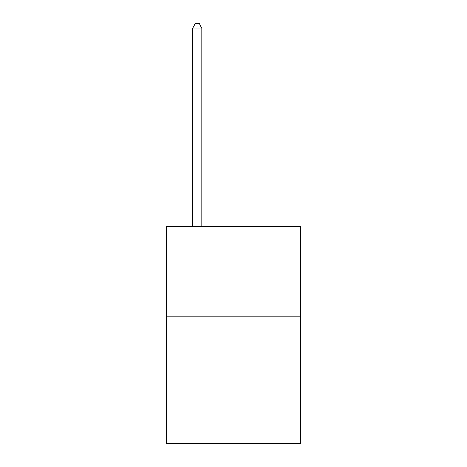 <?xml version="1.0" encoding="UTF-8"?>
<svg xmlns="http://www.w3.org/2000/svg" width="467" height="467" viewBox="0 0 467 467"><rect width="100%" height="100%" fill="white"/><g stroke="black" fill="none" stroke-linecap="round" stroke-linejoin="round"><path stroke-width="0.7" d="M300.52 316.859L300.52 443.65L166.48 443.65L166.48 226.291L300.52 226.291L300.52 316.859L166.48 316.859M201.802 226.291L201.802 28.061L192.743 28.061L192.743 226.291M192.743 28.061L195.463 23.35L199.082 23.35L201.802 28.061"/></g></svg>
